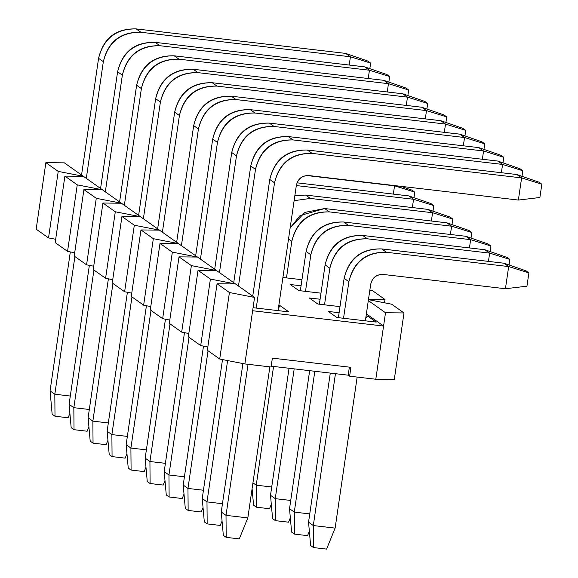 <?xml version="1.0" encoding="UTF-8"?>
<svg xmlns="http://www.w3.org/2000/svg" width="578" height="578" viewBox="0 0 578 578"><rect width="100%" height="100%" fill="white"/><g stroke="black" fill="none" stroke-linecap="round" stroke-linejoin="round"><path stroke-width="0.87" d="M68.096 417.764L55.004 416.232L52.15 414.216L55.004 416.232L68.096 417.764L69.895 413.357L68.096 417.764M70.299 396.038L54.823 394.225L55.004 416.232L54.823 394.225L50.069 390.865L52.15 414.216L50.069 390.865L54.823 394.225L74.902 256.567L54.823 394.225L70.299 396.038M86.31 178.378L103.332 61.687L98.578 58.327L81.556 175.011L98.578 58.327C103.585 38.516 116.113 28.705 136.162 28.9L345.666 53.4L136.162 28.9C115.882 28.394 103.354 38.206 98.578 58.327L103.332 61.687L86.31 178.378M70.335 251.907L50.069 390.865L70.335 251.907M349.213 65.054L350.42 56.767L140.916 32.267C120.867 32.072 108.339 41.876 103.332 61.687C108.108 41.565 120.636 31.761 140.916 32.267L136.162 28.9L140.916 32.267L350.42 56.767L345.666 53.4L350.42 56.767L370.643 63.081L367.789 61.058L345.666 53.4L367.789 61.058L370.643 63.081L369.833 68.645L370.643 63.081L350.42 56.767L349.213 65.054M87.119 431.224L74.02 429.692L71.166 427.677L74.02 429.692L87.119 431.224L88.911 426.81L87.119 431.224M89.315 409.499L73.84 407.685L74.02 429.692L73.84 407.685L69.085 404.318L71.166 427.677L69.085 404.318L73.84 407.685L93.925 270.027L73.84 407.685L89.315 409.499M105.333 191.838L122.355 75.147L117.601 71.78L100.579 188.471L117.601 71.78C122.608 51.969 135.136 42.165 155.186 42.36L364.682 66.86L155.186 42.36C134.898 41.854 122.37 51.659 117.601 71.78L122.355 75.147L105.333 191.838M89.359 265.367L69.085 404.318L89.359 265.367M368.229 78.507L369.443 70.227L159.94 45.72C139.89 45.532 127.362 55.336 122.355 75.147C127.131 55.026 139.659 45.214 159.94 45.72L155.186 42.36L159.94 45.72L369.443 70.227L364.682 66.86L369.443 70.227L389.666 76.542L386.812 74.519L364.682 66.86L386.812 74.519L389.666 76.542L388.85 82.098L389.666 76.542L369.443 70.227L368.229 78.507M106.135 444.684L93.044 443.153L90.19 441.13L93.044 443.153L106.135 444.684L107.934 440.27L106.135 444.684M108.339 422.952L92.863 421.145L93.044 443.153L92.863 421.145L88.109 417.778L90.19 441.13L88.109 417.778L92.863 421.145L112.948 283.487L92.863 421.145L108.339 422.952M124.357 205.291L141.379 88.607L136.618 85.241L119.595 201.932L136.618 85.241C141.632 65.43 154.16 55.625 174.209 55.813L383.705 80.32L174.209 55.813C153.921 55.307 141.393 65.119 136.618 85.241L141.379 88.607L124.357 205.291M108.382 278.827L88.109 417.778L108.382 278.827M387.253 91.967L388.459 83.68L178.963 59.18C158.914 58.985 146.386 68.796 141.379 88.607C146.147 68.486 158.675 58.674 178.963 59.18L174.209 55.813L178.963 59.18L388.459 83.68L383.705 80.32L388.459 83.68L408.682 89.995L405.835 87.979L383.705 80.32L405.835 87.979L408.682 89.995L407.873 95.558L408.682 89.995L388.459 83.68L387.253 91.967M125.159 458.137L112.067 456.613L109.213 454.59L112.067 456.613L125.159 458.137L126.958 453.73L125.159 458.137M127.362 436.412L111.886 434.605L112.067 456.613L111.886 434.605L107.132 431.239L109.213 454.59L107.132 431.239L111.886 434.605L131.965 296.94L111.886 434.605L127.362 436.412M143.373 218.751L160.395 102.068L155.641 98.701L138.619 215.384L155.641 98.701C160.648 78.89 173.176 69.078 193.225 69.273L402.729 93.781L193.225 69.273C172.945 68.768 160.417 78.579 155.641 98.701L160.395 102.068L143.373 218.751M127.398 292.28L107.132 431.239L127.398 292.28M406.276 105.427L407.483 97.14L197.979 72.64C177.93 72.445 165.402 82.257 160.395 102.068C165.171 81.939 177.699 72.134 197.979 72.64L193.225 69.273L197.979 72.64L407.483 97.14L402.729 93.781L407.483 97.14L427.706 103.455L424.852 101.439L402.729 93.781L424.852 101.439L427.706 103.455L426.896 109.018L427.706 103.455L407.483 97.14L406.276 105.427M144.182 471.597L131.083 470.066L128.229 468.05L131.083 470.066L144.182 471.597L145.974 467.19L144.182 471.597M146.379 449.872L130.903 448.058L131.083 470.066L130.903 448.058L126.148 444.699L128.229 468.05L126.148 444.699L130.903 448.058L150.988 310.4L130.903 448.058L146.379 449.872M162.396 232.212L179.418 115.521L174.664 112.161L157.642 228.845L174.664 112.161C179.671 92.35 192.199 82.538 212.249 82.733L421.745 107.233L212.249 82.733C191.961 82.228 179.433 92.039 174.664 112.161L179.418 115.521L162.396 232.212M146.422 305.74L126.148 444.699L146.422 305.74M425.292 118.887L426.499 110.6L217.003 86.1C196.954 85.905 184.425 95.71 179.418 115.521C184.194 95.399 196.722 85.595 217.003 86.1L212.249 82.733L217.003 86.1L426.499 110.6L421.745 107.233L426.499 110.6L446.729 116.915L443.875 114.892L421.745 107.233L443.875 114.892L446.729 116.915L445.913 122.478L446.729 116.915L426.499 110.6L425.292 118.887M163.198 485.058L150.107 483.526L147.253 481.51L150.107 483.526L163.198 485.058L164.997 480.643L163.198 485.058M165.402 463.332L149.926 461.519L150.107 483.526L149.926 461.519L145.172 458.152L147.253 481.51L145.172 458.152L149.926 461.519L170.011 323.861L149.926 461.519L165.402 463.332M181.413 245.672L198.442 128.981L193.681 125.614L176.658 242.305L193.681 125.614C198.688 105.803 211.223 95.999 231.272 96.194L440.768 120.694L231.272 96.194C210.984 95.688 198.456 105.492 193.681 125.614L198.442 128.981L181.413 245.672M165.445 319.201L145.172 458.152L165.445 319.201M444.316 132.34L445.522 124.06L236.026 99.553C215.977 99.365 203.449 109.17 198.442 128.981C203.21 108.859 215.739 99.048 236.026 99.553L231.272 96.194L236.026 99.553L445.522 124.06L440.768 120.694L445.522 124.06L465.745 130.375L462.891 128.352L440.768 120.694L462.891 128.352L465.745 130.375L464.936 135.931L465.745 130.375L445.522 124.06L444.316 132.34M182.222 498.518L169.13 496.986L166.276 494.963L169.13 496.986L182.222 498.518L184.021 494.103L182.222 498.518M184.418 476.785L168.949 474.979L169.13 496.986L168.949 474.979L164.195 471.612L166.276 494.963L164.195 471.612L168.949 474.979L189.028 337.321L168.949 474.979L184.418 476.785M200.436 259.125L217.458 142.441L212.704 139.074L195.682 255.765L212.704 139.074C217.711 119.263 230.239 109.459 250.288 109.647L459.792 134.154L250.288 109.647C230.008 109.141 217.48 118.952 212.704 139.074L217.458 142.441L200.436 259.125M184.461 332.661L164.195 471.612L184.461 332.661M463.332 145.801L464.546 137.513L255.043 113.013C234.993 112.818 222.465 122.63 217.458 142.441C222.234 122.319 234.762 112.508 255.043 113.013L250.288 109.647L255.043 113.013L464.546 137.513L459.792 134.154L464.546 137.513L484.769 143.828L481.915 141.812L459.792 134.154L481.915 141.812L484.769 143.828L483.959 149.391L484.769 143.828L464.546 137.513L463.332 145.801M201.238 511.971L188.146 510.446L185.292 508.423L188.146 510.446L201.238 511.971L203.037 507.563L201.238 511.971M203.442 490.245L187.966 488.439L188.146 510.446L187.966 488.439L183.212 485.072L185.292 508.423L183.212 485.072L187.966 488.439L208.051 350.774L187.966 488.439L203.442 490.245M219.459 272.585L236.481 155.901L231.727 152.534L214.705 269.218L231.727 152.534C236.734 132.723 249.263 122.912 269.312 123.107L478.808 147.614L269.312 123.107C249.024 122.601 236.496 132.413 231.727 152.534L236.481 155.901L219.459 272.585M203.485 346.114L183.212 485.072L203.485 346.114M482.355 159.261L483.562 150.974L274.066 126.474C254.017 126.279 241.488 136.09 236.481 155.901C241.25 135.772 253.778 125.968 274.066 126.474L269.312 123.107L274.066 126.474L483.562 150.974L478.808 147.614L483.562 150.974L503.792 157.288L500.938 155.272L478.808 147.614L500.938 155.272L503.792 157.288L502.976 162.852L503.792 157.288L483.562 150.974L482.355 159.261M220.261 525.431L207.17 523.899L204.316 521.883L207.17 523.899L220.261 525.431L222.06 521.024L220.261 525.431M222.465 503.705L206.989 501.892L207.17 523.899L206.989 501.892L202.235 498.532L204.316 521.883L202.235 498.532L206.989 501.892L227.609 360.571L206.989 501.892L222.465 503.705M238.476 286.045L255.498 169.354L250.744 165.994L233.722 282.678L250.744 165.994C255.751 146.183 268.279 136.372 288.328 136.567L497.831 161.067L288.328 136.567C268.048 136.061 255.519 145.873 250.744 165.994L255.498 169.354L238.476 286.045M222.508 359.574L202.235 498.532L222.508 359.574M501.379 172.721L502.585 164.434L293.089 139.934C273.04 139.739 260.512 149.543 255.498 169.354C260.273 149.232 272.802 139.428 293.089 139.934L288.328 136.567L293.089 139.934L502.585 164.434L497.831 161.067L502.585 164.434L522.808 170.748L519.954 168.725L497.831 161.067L519.954 168.725L522.808 170.748L521.999 176.312L522.808 170.748L502.585 164.434L501.379 172.721M239.285 538.891L226.186 537.359L223.339 535.344L226.186 537.359L239.285 538.891L247.832 517.902L239.285 538.891M247.832 517.902L226.012 515.352L226.186 537.359L226.012 515.352L221.251 511.985L223.339 535.344L221.251 511.985L226.012 515.352L248.041 364.313L226.012 515.352L247.832 517.902L269.868 366.864L247.832 517.902M256.249 308.067L274.521 182.814L269.767 179.447L252.745 296.138L269.767 179.447C274.774 159.636 287.302 149.832 307.351 150.027L516.855 174.527L307.351 150.027C287.071 149.521 274.543 159.326 269.767 179.447L274.521 182.814L256.249 308.067M242.912 363.555L221.251 511.985L242.912 363.555M296.348 185.365L278.076 310.617L296.348 185.365C298.017 178.761 302.193 175.495 308.876 175.56L518.372 200.06L521.609 177.894L312.106 153.387C292.056 153.199 279.528 163.003 274.521 182.814C279.297 162.693 291.825 152.881 312.106 153.387L307.351 150.027L312.106 153.387L521.609 177.894L516.855 174.527L521.609 177.894L541.832 184.209L538.978 182.186L516.855 174.527L538.978 182.186L541.832 184.209L539.888 197.51L518.372 200.06L308.876 175.56C302.113 175.387 297.937 178.66 296.348 185.365M518.372 200.06L539.888 197.51L541.832 184.209L521.609 177.894L518.372 200.06M393.336 194.1L394.543 185.82L306.6 175.531L394.138 185.531L414.773 192.134L411.919 190.111L400.995 186.333L411.919 190.111L414.773 192.134L413.956 197.698L414.773 192.134L394.543 185.82L393.336 194.1M297.013 182.836L408.812 195.913L297.013 182.836M412.36 207.56L413.566 199.28L296.319 185.567L413.566 199.28L408.812 195.913L413.566 199.28L433.789 205.587L430.935 203.572L408.812 195.913L430.935 203.572L433.789 205.587L432.98 211.151L433.789 205.587L413.566 199.28L412.36 207.56M252.29 490.852L251.495 492.803L252.29 490.852M294.852 195.61L305.625 195.075L427.828 209.373L305.625 195.075L294.852 195.61M431.376 221.02L432.59 212.733L310.379 198.442L294.115 200.667L310.379 198.442L305.625 195.075L310.379 198.442L432.59 212.733L427.828 209.373L432.59 212.733L452.812 219.048L449.959 217.032L427.828 209.373L449.959 217.032L452.812 219.048L452.003 224.611L452.812 219.048L432.59 212.733L431.376 221.02M269.514 508.727L256.415 507.195L253.561 505.172L256.415 507.195L269.514 508.727L271.306 504.312L269.514 508.727M271.711 486.994L256.242 485.188L256.415 507.195L256.242 485.188L252.947 482.854L256.242 485.188L273.56 366.452L256.242 485.188L271.711 486.994M252.095 488.685L253.561 505.172L252.095 488.685M286.478 277.902L291.818 241.329L288.523 238.996L291.818 241.329L286.478 277.902M290.134 227.92L304.946 212.379L324.641 208.535L446.852 222.826L324.641 208.535L300.076 215.565L290.134 227.92M450.399 234.48L451.606 226.193L329.402 211.902C309.353 211.707 296.825 221.519 291.818 241.329C296.586 221.201 309.114 211.396 329.402 211.902L324.641 208.535L329.402 211.902L451.606 226.193L446.852 222.826L451.606 226.193L471.836 232.508L468.982 230.485L446.852 222.826L468.982 230.485L471.836 232.508L471.019 238.071L471.836 232.508L451.606 226.193L450.399 234.48M288.53 522.187L275.439 520.655L272.585 518.632L275.439 520.655L288.53 522.187L290.329 517.772L288.53 522.187M290.734 500.454L275.258 498.648L275.439 520.655L275.258 498.648L270.504 495.281L272.585 518.632L270.504 495.281L275.258 498.648L294.195 368.865L275.258 498.648L290.734 500.454M305.502 291.363L310.834 254.782L306.08 251.423L300.343 290.756L306.08 251.423C311.087 231.612 323.615 221.8 343.664 221.995L465.875 236.286L343.664 221.995C323.384 221.49 310.856 231.294 306.08 251.423L310.834 254.782L305.502 291.363M289.036 368.258L270.504 495.281L289.036 368.258M469.423 247.933L470.629 239.653L348.418 225.362C328.369 225.167 315.841 234.971 310.834 254.782C315.61 234.661 328.138 224.856 348.418 225.362L343.664 221.995L348.418 225.362L470.629 239.653L465.875 236.286L470.629 239.653L490.852 245.968L487.998 243.945L465.875 236.286L487.998 243.945L490.852 245.968L490.043 251.524L490.852 245.968L470.629 239.653L469.423 247.933M307.554 535.64L294.462 534.108L291.608 532.092L294.462 534.108L307.554 535.64L309.353 531.233L307.554 535.64M309.757 513.914L294.281 512.101L294.462 534.108L294.281 512.101L289.527 508.741L291.608 532.092L289.527 508.741L294.281 512.101L314.822 371.278L294.281 512.101L309.757 513.914M324.518 304.816L329.857 268.243L325.103 264.876L319.359 304.216L325.103 264.876C330.11 245.065 342.638 235.26 362.688 235.456L484.891 249.747L362.688 235.456C342.4 234.95 329.872 244.754 325.103 264.876L329.857 268.243L324.518 304.816M309.664 370.671L289.527 508.741L309.664 370.671M488.439 261.393L489.653 253.113L367.442 238.815C347.392 238.62 334.864 248.432 329.857 268.243C334.626 248.121 347.154 238.309 367.442 238.815L362.688 235.456L367.442 238.815L489.653 253.113L484.891 249.747L489.653 253.113L509.875 259.421L507.022 257.405L484.891 249.747L507.022 257.405L509.875 259.421L509.059 264.984L509.875 259.421L489.653 253.113L488.439 261.393M326.577 549.1L313.478 547.568L310.624 545.553L313.478 547.568L326.577 549.1L335.124 528.111L326.577 549.1M335.124 528.111L313.305 525.561L313.478 547.568L313.305 525.561L308.544 522.194L310.624 545.553L308.544 522.194L313.305 525.561L335.457 373.691L313.305 525.561L335.124 528.111L357.161 377.073L335.124 528.111M343.542 318.276L348.874 281.703L344.12 278.336L338.383 317.676L344.12 278.336C349.126 258.525 361.655 248.721 381.704 248.908L503.915 263.207L381.704 248.908C361.423 248.403 348.895 258.214 344.12 278.336L348.874 281.703L343.542 318.276M330.298 373.085L308.544 522.194L330.298 373.085M370.7 284.253L365.361 320.826L370.7 284.253C372.369 277.65 376.545 274.377 383.228 274.442L505.439 288.74L508.669 266.566L386.465 252.275C366.416 252.08 353.888 261.892 348.874 281.703C353.649 261.581 366.177 251.77 386.465 252.275L381.704 248.908L386.465 252.275L508.669 266.566L503.915 263.207L508.669 266.566L528.892 272.881L526.045 270.865L503.915 263.207L526.045 270.865L528.892 272.881L526.955 286.182L505.439 288.74L383.228 274.442C376.466 274.275 372.29 277.548 370.7 284.253M505.439 288.74L526.955 286.182L528.892 272.881L508.669 266.566L505.439 288.74M385.512 312.749L404 312.944L391.638 304.194L368.453 299.671L391.638 304.194L404 312.944L385.512 312.749L368.316 300.582L385.512 312.749L383.568 326.05L385.512 312.749M235.549 283.971L217.061 283.776L229.423 292.526L254.573 297.432L235.549 283.971L210.399 279.066L200.696 345.572L207.842 346.966L200.696 345.572L210.399 279.066L235.549 283.971L254.573 297.432L252.629 310.733L254.573 297.432L229.423 292.526L219.719 359.032L244.87 363.938L252.629 310.733L244.87 363.938L271.06 367.001L272.354 358.136L350.911 367.319L272.354 358.136L271.06 367.001L244.87 363.938L219.719 359.032L229.423 292.526L217.061 283.776L235.549 283.971L216.533 270.518L191.376 265.605L181.673 332.112L188.818 333.506L181.673 332.112L191.376 265.605L216.533 270.518L235.549 283.971M366.38 313.883L383.568 326.05L252.629 310.733L383.568 326.05L375.808 379.255L383.568 326.05L366.38 313.883M328.318 311.441L336.873 317.495L376.155 322.091L367.594 316.036L366.091 315.855L367.594 316.036L365.758 318.117L367.594 316.036L376.155 322.091L336.873 317.495L328.318 311.441L339.105 312.705L328.318 311.441M253.077 307.698L288.863 311.882L280.308 305.827L278.466 307.908L280.308 305.827L278.798 305.646L280.308 305.827L288.863 311.882L253.077 307.698M317.857 304.035L339.994 306.629L317.857 304.035L309.295 297.981L317.857 304.035M320.089 299.245L309.295 297.981L320.089 299.245M36.168 229.163L45.872 162.649L64.368 162.852L83.384 176.304L58.233 171.399L48.53 237.905L55.676 239.299L48.53 237.905L58.233 171.399L83.384 176.304L102.407 189.765L77.257 184.859L67.554 251.365L74.692 252.759L67.554 251.365L77.257 184.859L102.407 189.765L121.423 203.225L96.273 198.312L86.57 264.825L93.715 266.22L86.57 264.825L96.273 198.312L121.423 203.225L140.447 216.685L115.297 211.772L105.593 278.278L112.739 279.673L105.593 278.278L115.297 211.772L140.447 216.685L159.47 230.138L134.313 225.232L124.617 291.738L131.755 293.133L124.617 291.738L134.313 225.232L159.47 230.138L178.486 243.598L153.336 238.692L143.633 305.198L150.779 306.593L143.633 305.198L153.336 238.692L178.486 243.598L197.51 257.058L172.36 252.145L162.656 318.659L169.802 320.053L162.656 318.659L172.36 252.145L197.51 257.058L216.533 270.518L64.368 162.852L45.872 162.649L58.233 171.399L45.872 162.649L36.168 229.163L48.53 237.905L36.168 229.163M55.192 242.616L64.895 176.109L83.384 176.304L64.895 176.109L77.257 184.859L64.895 176.109L55.192 242.616L67.554 251.365L55.192 242.616M74.208 256.076L83.911 189.57L102.407 189.765L83.911 189.57L96.273 198.312L83.911 189.57L74.208 256.076L86.57 264.825L74.208 256.076M93.231 269.536L102.935 203.03L121.423 203.225L102.935 203.03L115.297 211.772L102.935 203.03L93.231 269.536L105.593 278.278L93.231 269.536M112.255 282.996L121.951 216.483L140.447 216.685L121.951 216.483L134.313 225.232L121.951 216.483L112.255 282.996L124.617 291.738L112.255 282.996M131.271 296.449L140.974 229.943L159.47 230.138L140.974 229.943L153.336 238.692L140.974 229.943L131.271 296.449L143.633 305.198L131.271 296.449M150.294 309.909L159.998 243.403L178.486 243.598L159.998 243.403L172.36 252.145L159.998 243.403L150.294 309.909L162.656 318.659L150.294 309.909M169.318 323.369L179.014 256.863L197.51 257.058L179.014 256.863L191.376 265.605L179.014 256.863L169.318 323.369L181.673 332.112L169.318 323.369M188.334 336.829L198.037 270.316L216.533 270.518L198.037 270.316L210.399 279.066L198.037 270.316L188.334 336.829L200.696 345.572L188.334 336.829M207.358 350.282L217.061 283.776L207.358 350.282L219.719 359.032L207.358 350.282M350.911 367.319L349.618 376.191L375.808 379.255L394.297 379.45L404 312.944L394.297 379.45L375.808 379.255L349.618 376.191L350.911 367.319M348.194 375.18L349.365 367.138L348.194 375.18L349.618 376.191L348.194 375.18L271.176 366.17L348.194 375.18M384.5 302.8L384.984 299.483L368.504 299.31L384.984 299.483L384.5 302.8M369.833 290.192L372.622 290.734L384.984 299.483L372.622 290.734L369.833 290.192M298.833 290.582L320.971 293.169L298.833 290.582L290.272 284.521L298.833 290.582M301.066 285.785L290.272 284.521L301.066 285.785M282.909 277.483L301.954 279.709L282.909 277.483"/></g></svg>
